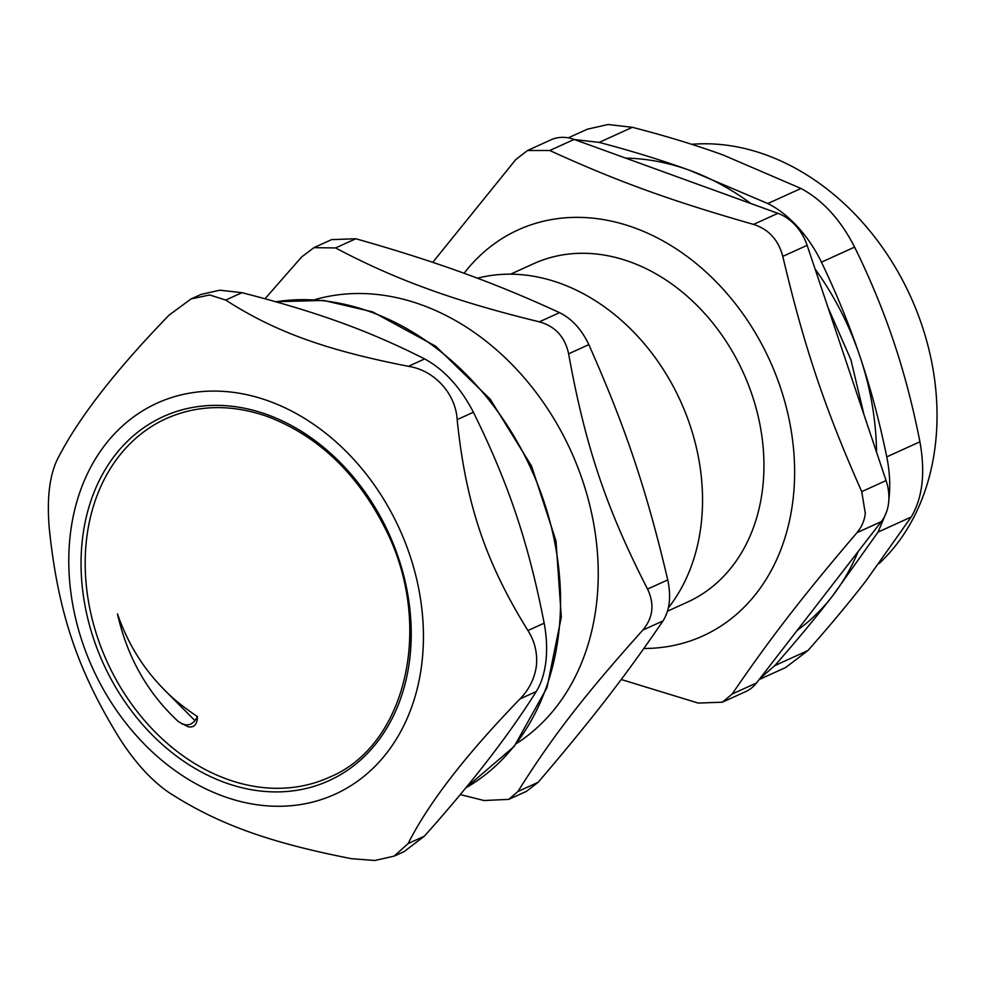 <?xml version="1.0" encoding="UTF-8"?>
<svg xmlns="http://www.w3.org/2000/svg" width="985" height="985" viewBox="0 0 985 985"><rect width="100%" height="100%" fill="white"/><g stroke="black" fill="none" stroke-linecap="round" stroke-linejoin="round"><path stroke-width="1.48" d="M574.132 139.427L777.891 213.326L753.55 224.408C670.723 200.743 617.029 181.265 549.79 150.508L574.132 139.427A44.608 34.992 -114.5 0 0 550.91 139.858L527.554 150.483M807.134 245.314L886.081 480.569L861.74 491.638C824.864 408.553 804.068 346.572 782.792 256.383L807.134 245.314A44.608 34.992 -114.5 0 0 777.891 213.326M881.329 521.607L756.505 682.962L732.163 694.031C770.332 638.157 803.218 595.642 856.987 532.676L881.329 521.607A44.608 34.992 -114.5 0 0 886.081 480.569M732.163 694.031L722.362 702.194L745.731 691.581A44.608 34.992 -114.5 0 0 756.505 682.962M329.409 777.251A197.025 154.534 65.5 0 1 107.156 661.908A197.025 154.534 65.5 0 1 166.243 418.576C197.825 404.589 231.783 403.985 268.092 416.754C318.561 436.269 357.727 473.773 385.591 529.24C434.311 625.266 406.448 745.534 329.409 777.251M197.529 716.637L197.185 719.678C196.249 725.416 193.208 727.755 188.049 726.721L178.544 721.759C147.639 693.243 127.274 657.303 117.474 613.914C127.582 643.156 143.145 668.396 164.163 689.611C172.313 698.217 183.432 707.218 197.529 716.637L193.934 721.87L190.881 724.098L186.879 725.034L181.72 723.889M797.148 630.412A260.225 204.104 -114.5 0 0 832.387 596.159A260.225 204.104 -114.5 0 0 858.157 551.551M876.539 452.152A260.225 204.104 -114.5 0 0 860.077 356.816A260.225 204.104 -114.5 0 0 815.112 269.065M750.853 203.526A260.225 204.104 -114.5 0 0 689.475 170.257A260.225 204.104 -114.5 0 0 625.66 158.117M888.839 499.814L888.962 498.841C890.465 485.506 889.738 471.519 886.759 456.88C879.507 421.531 870.617 388.176 860.077 356.816C849.562 325.444 836.684 293.899 821.441 262.182C815.087 249.057 807.183 237.286 797.702 226.87C788.185 216.515 778.224 208.734 767.82 203.55L689.475 170.257C662.326 160.395 632.235 151.111 599.188 142.394L574.477 139.562M759.878 678.591L774.752 665.638C796.545 640.816 815.752 617.657 832.387 596.159L878.054 532.097L886.697 511.449M599.188 142.394L632.345 127.311L608.028 124.516L587.343 129.195L568.296 137.851M821.441 262.182L854.598 247.1C840.574 219.68 822.697 200.14 800.977 188.467L767.82 203.55M854.598 247.1C870.038 278.459 883.065 309.93 893.666 341.536C904.267 373.13 913.021 406.559 919.916 441.797L886.759 456.88M878.054 532.097L911.211 517.014C922.588 497.844 925.494 472.775 919.916 441.797M911.211 517.014L865.975 580.879C849.205 602.549 829.85 625.77 807.909 650.556L774.752 665.638M759.115 679.588L785.734 667.473L807.909 650.556M632.345 127.311C665.454 135.831 695.693 145.054 723.064 154.977L800.977 188.467M691.729 144.315A237.914 186.608 65.5 0 1 935.405 444.321A237.914 186.608 65.5 0 1 879.026 563.617M667.485 611.205L687.505 602.094A185.87 145.792 -114.5 0 0 762.661 488.08A185.87 145.792 -114.5 0 0 695.533 303.959A185.87 145.792 -114.5 0 0 533.562 263.721L510.575 274.175M549.79 150.508L527.554 150.496L515.795 159.558L432.747 262.342M643.87 648.475A223.053 174.948 -114.5 0 0 793.085 499.112A223.053 174.948 -114.5 0 0 680.549 251.778A223.053 174.948 -114.5 0 0 464.095 273.276M861.74 491.638L865.31 513.456C864.448 520.646 861.678 527.061 856.987 532.676M753.55 224.408C768.694 229.271 778.433 239.934 782.792 256.383M621.227 679.49L698.168 703.081L722.362 702.194M355.807 238.752C396.376 250.239 432.28 261.678 463.492 273.054C494.864 284.37 526.889 297.568 559.566 312.651L539.361 321.836C496.477 311.408 459.441 300.487 428.278 289.085C396.856 277.782 365.964 264.078 335.602 247.937L355.807 238.752L331.613 239.626M588.821 344.627C625.684 427.724 646.48 489.705 667.756 579.894L647.551 589.079C606.107 508.075 585.312 446.082 568.616 353.824L588.821 344.627C581.655 329.458 571.903 318.795 559.566 312.651M647.551 589.079C654.68 604.101 653.104 617.78 642.799 630.117L663.004 620.919C669.701 610.244 671.278 596.565 667.756 579.894M663.004 620.919C624.835 676.793 591.948 719.309 538.179 782.275L517.975 791.472C551.575 737.679 584.462 695.164 642.799 630.117M517.975 791.472L508.752 799.377L526.421 791.349L538.179 782.275M335.602 247.937L313.944 247.666L301.607 256.986L265.014 298.75M460.254 794.55L483.98 800.522L508.752 799.377M539.361 321.836C555.318 326.343 565.058 337.005 568.616 353.824M516.509 743.503A245.351 192.444 -114.5 0 0 591.689 513.567A245.351 192.444 -114.5 0 0 421.851 304.968A245.351 192.444 -114.5 0 0 314.621 299.711M477.429 278.213A197.776 155.113 65.5 0 1 560.366 283.409A197.776 155.113 65.5 0 1 690.214 425.791A197.776 155.113 65.5 0 1 668.335 607.905M404.072 851.619L424.338 836.203L408.11 843.591C428.5 803.071 465.794 754.842 520.018 698.919L536.246 691.544C541.221 683.553 544.434 673.518 545.899 661.428C547.241 649.287 546.663 636.532 544.163 623.16L527.935 630.548C485.506 562.226 465.745 503.335 457.163 419.622L473.391 412.235C460.488 387.388 444.247 369.621 424.646 358.934L408.418 366.321C325.666 350.131 274.655 331.637 225.725 300.068L241.965 292.68L219.753 290.206L200.965 294.453L191.028 298.947L169.075 315.138C114.863 371.062 77.556 419.278 57.167 459.81C49.435 476.149 46.8 498.939 49.25 528.194C57.844 611.907 77.606 670.797 120.022 739.119C135.327 762.809 151.579 780.576 168.767 792.42C217.685 823.989 268.696 842.483 351.448 858.674L374.792 860.484L394.148 856.137L404.072 851.631M408.11 843.591L394.148 856.137M536.246 691.544C508.716 735.315 471.409 783.543 424.338 836.203M527.935 630.548C534.744 641.247 537.576 652.981 536.406 665.749C534.621 678.443 529.167 689.512 520.018 698.919M473.391 412.235C508.666 483.807 528.428 542.698 544.163 623.16M408.418 366.321C434.286 370.2 455.698 393.618 457.163 419.622M241.965 292.68C317.564 312.11 368.575 330.615 424.646 358.934M191.028 298.96L209.67 294.946L225.725 300.068M421.962 662.437A214.828 168.497 -114.5 0 0 178.039 395.675A214.828 168.497 -114.5 0 0 138.429 737.913A214.828 168.497 -114.5 0 0 421.962 662.437M197.185 719.678L195.904 719.099M164.163 689.611L194.944 720.626M275.899 301.779A263.943 207.022 65.5 0 1 370.791 311.986A263.943 207.022 65.5 0 1 558.729 633.096A263.943 207.022 65.5 0 1 465.696 787.963M267.427 414.722A200.004 156.861 -114.5 0 0 93.747 639.24A200.004 156.861 -114.5 0 0 377.255 742.062A200.004 156.861 -114.5 0 0 267.427 414.722M662.289 171.402L705.543 187.088M828.016 307.542L850.929 359.833L864.017 414.82M313.944 247.654L331.6 239.626M465.671 788L514.17 746.458L546.995 687.678L561.315 617.066L555.996 540.937L531.555 466.077L490.185 399.134L435.579 346.141L372.539 311.839L323.683 300.437L275.677 301.705"/></g></svg>
